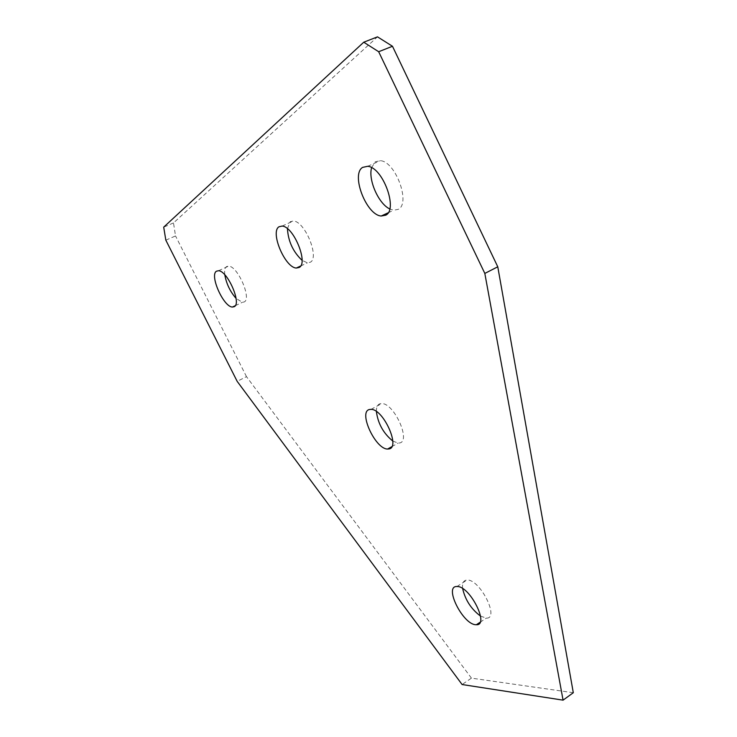 <?xml version="1.0" encoding="UTF-8"?>
<svg xmlns="http://www.w3.org/2000/svg" width="737" height="737" viewBox="0 0 737 737"><rect width="100%" height="100%" fill="white"/><g stroke="black" fill="none" stroke-linecap="round" stroke-linejoin="round"><path stroke-width="0.55" stroke-dasharray="3.69 2.76" d="M287.448 228.7L290.212 221.726L293.39 220.989C305.054 221.275 319.922 258.033 310.222 262.261L307.384 262.842L302.05 260.327M371.605 167.695L375.234 161.799L380.384 160.666C395.723 161.596 410.924 203.596 398.238 209.345L393.65 210.229L389.726 208.94M224.813 274.818C224.306 270.617 224.877 267.89 226.517 266.61L228.608 266.112C237.729 266.066 251.879 298.715 244.223 301.94L242.353 302.336L236.052 298.365M376.386 411.513C376.294 407.183 377.519 404.585 380.052 403.719L381.738 403.544C394.249 403.167 411.421 441.666 399.436 442.992L398.118 443.103L392.766 441.021M462.661 588.605C462.016 583.151 463.472 580.295 467.028 580.047L467.092 580.047C479.907 579.024 500.018 618.877 486.337 618.113L480.515 616.095M573.303 692.725L471.44 678.132L462.108 684.535M471.44 678.132L246.49 376.653L237.176 381.361M165.834 240.17L175.535 235.941L173.49 222.933L377.491 36.85M246.49 376.653L175.535 235.941M173.49 222.933L163.697 227.153M282.124 226.075L293.39 220.989M367.671 166.295L380.384 160.666M218.52 270.728L228.608 266.112M371.079 409.348L381.738 403.544M480.1 622.258L486.337 618.113M456.94 586.523L467.028 580.047M391.789 446.677L398.118 443.103M235.241 305.708L242.353 302.336M388.132 212.8L393.65 210.229M300.604 266.029L307.384 262.842"/><path stroke-width="1.11" d="M278.991 226.784L282.124 226.075C293.658 226.443 308.683 263.321 299.13 267.485L296.329 268.038C285.053 267.771 269.917 232.026 278.991 226.784M362.586 167.391L367.671 166.295C382.862 167.327 398.266 209.501 385.755 215.167L381.222 216.015C366.436 215.186 350.665 174.522 362.586 167.391M216.457 271.207L218.52 270.728C227.53 270.755 241.8 303.506 234.265 306.666L232.422 307.043C223.578 307.062 209.317 275.205 216.457 271.207M369.412 409.514L371.079 409.348C383.452 409.081 400.762 447.718 388.924 448.934L387.625 449.036C375.474 449.358 358.09 411.817 369.412 409.514M457.004 586.523C469.681 585.629 489.902 625.639 476.36 624.736L475.909 624.727C462.91 624.7 443.517 585.74 456.94 586.523L457.004 586.523M497.77 266.794L484.826 273.427L563.068 700.15L462.108 684.535L237.176 381.361L165.834 240.17L163.697 227.153L363.746 42.212L377.491 36.85L392.48 46.265L497.77 266.794L573.303 692.725L563.068 700.15M392.48 46.265L378.671 51.728L484.826 273.427M302.05 260.327C293.04 251.75 288.176 241.202 287.448 228.7M389.726 208.94C378.56 203.734 367.984 179.791 371.605 167.695M236.052 298.365C230.119 291.557 226.37 283.708 224.813 274.818M392.766 441.021C383.406 433.356 377.943 423.517 376.386 411.513M480.515 616.095C471.183 609.094 465.231 599.927 462.661 588.605M378.671 51.728L363.746 42.212M476.36 624.736L480.1 622.258M387.625 449.036L391.789 446.677M232.422 307.043L235.241 305.708M381.222 216.015L388.132 212.8M296.329 268.038L300.604 266.029"/></g></svg>
